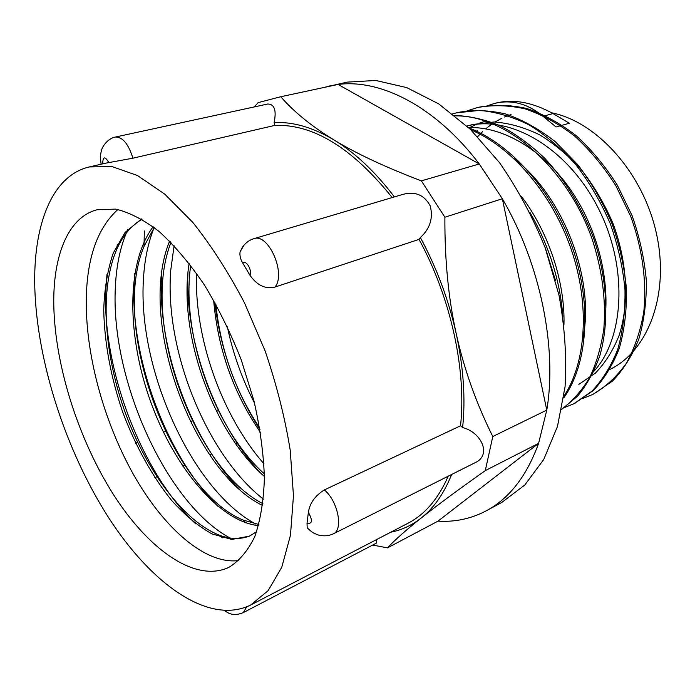 <?xml version="1.0" encoding="UTF-8"?>
<svg xmlns="http://www.w3.org/2000/svg" width="695" height="695" viewBox="0 0 695 695"><rect width="100%" height="100%" fill="white"/><g stroke="black" fill="none" stroke-linecap="round" stroke-linejoin="round"><path stroke-width="1.04" d="M553.003 113.563C532.752 102.365 513.805 98.855 496.161 103.016L494.614 103.407C511.589 99.324 527.714 103.616 542.995 116.274L556.07 126.985L569.361 123.25L553.003 113.563L542.995 116.274M487.577 105.701L494.614 103.407M593.504 394.065L612.443 381.103C623.285 369.896 632.05 355.97 638.74 339.334C644.013 321.368 646.55 301.804 646.35 280.641C644.421 258.966 639.695 237.343 632.146 215.763L617.325 185.191C605.223 166.183 591.471 149.633 576.059 135.56C560.031 123.267 543.594 114.241 526.749 108.498C510.034 104.771 494.058 104.346 478.803 107.23L477.952 107.447M574.548 403.421L593.261 390.573C603.981 379.288 612.643 365.257 619.254 348.473C624.405 330.334 626.812 310.526 626.456 289.068C624.44 267.097 619.566 245.161 611.835 223.243C602.617 201.863 591.21 182.281 577.606 164.498L555.218 141.641C539.129 129.061 522.649 119.853 505.769 114.006C489.037 110.114 473.078 109.61 457.883 112.486L457.223 112.66M561.699 409.381L577.476 396.246C586.771 385.039 594.225 371.486 599.855 355.588C609.428 322.211 607.526 279.79 593.782 238.715C582.367 208.257 565.382 180.422 544.793 158.321C530.52 144.76 515.655 133.918 500.183 125.804C484.667 119.392 469.499 115.952 454.669 115.474M563.68 397.966C587.284 365.023 592.375 305.791 572.828 248.767C553.333 191.759 511.242 143.961 468.934 127.958M562.854 316.268C559.988 280.128 548.981 245.422 529.816 212.157M582.957 398.417L592.887 394.369C605.571 387.054 616.665 376.76 626.186 363.502C634.5 348.638 640.356 331.524 643.752 312.159C646.915 281.97 642.415 248.558 630.678 216.301L615.84 185.695C603.738 166.661 589.977 150.094 574.557 135.994C558.519 123.684 542.083 114.649 525.229 108.898C508.523 105.154 492.538 104.728 477.291 107.603L466.971 110.922M563.506 407.939L573.757 403.812L591.827 391.276C602.539 379.991 611.2 365.944 617.803 349.159C622.946 331.002 625.335 311.178 624.979 289.693C622.946 267.705 618.055 245.743 610.323 223.807C601.097 202.401 589.681 182.794 576.068 164.984C561.499 148.634 545.914 135.316 529.312 125.022C512.493 116.717 495.891 111.843 479.524 110.392L456.328 112.877L452.671 113.893M561.751 409.138C572.515 401.111 581.811 390.59 589.647 377.576C596.44 363.224 601.166 347.014 603.825 328.926C606.127 300.24 602.261 270.39 592.244 239.384C567.207 167.46 506.064 115.101 455.155 115.865M563.958 396.072C586.033 362.773 590.246 305.096 571.299 249.618C552.377 194.148 512.102 147.123 470.932 129.878M555.453 280.363L545.697 249.166M578.848 384.378L595.372 373.111C605.215 362.99 613.146 350.376 619.176 335.268C629.435 303.333 627.437 261.945 612.773 222.895C604.45 203.774 594.138 186.251 581.837 170.327C568.666 155.732 554.541 143.865 539.442 134.734C524.16 127.341 509.053 123.085 494.128 121.973L472.939 124.466L466.901 126.047C510.33 114.423 568.606 148.504 598.786 209.212C629.262 269.79 623.797 342.079 591.662 373.597M469.759 127.533L476.483 124.301M479.776 123.006L486.639 120.861M475.606 131.972L477.326 130.547M604.268 324.148C610.931 282.205 597.891 228.846 570.117 189.014C542.23 149.216 502.563 126.377 468.517 127.567M582.671 339.464C595.519 281.293 564.201 196.728 514.091 158.695M563.966 324.4C565.105 282.396 548.868 232.625 521.554 196.589M256.672 531.632L249.574 536.123L231.756 539.442L212.036 533.942C198.37 526.324 184.922 515.169 171.665 500.47C152.292 476.483 135.421 445.886 122.746 412.222C110.87 377.489 104.528 343.452 103.72 310.126C104.406 288.929 107.577 269.921 113.224 253.11L125.1 232.408L141.502 218.925M258.566 525.637C219.533 521.615 174.541 467.648 150.902 402.448C127.176 337.257 125.63 263.318 153.143 226.735M262.693 505.534C193.08 472.044 136.967 320.239 169.606 241.104M264.395 476.457C213.582 432.542 177.738 333.982 189.136 263.309M260.512 432.516C233.477 393.214 217.848 349.116 213.643 300.231M238.88 560.526C205.677 564.992 164.116 528.504 133.848 475.18C103.598 421.474 84.747 352.799 86.345 295.714C87.57 256.186 98.091 227.439 117.898 209.49M230.036 538C166.852 504.136 110.227 379.852 115.37 286.966C116.378 264.786 120.565 245.526 127.95 229.168M255.647 523.969C192.28 490.088 137.271 369.427 143.483 278.539M143.483 278.487C144.603 259.426 148.174 242.442 154.194 227.526M263.431 499.166C207.153 455.425 164.402 350.975 170.735 270.294L174.097 245.709M263.978 463.791C222.296 416.514 194.27 338.621 196.494 273.239M254.5 403.039C242.008 378.931 232.947 353.434 227.3 326.537M250.6 535.61C241.313 539.502 231.122 539.433 220.028 535.402C184.74 522.293 147.218 472.27 125.63 413.673C104.163 354.98 99.15 289.242 117.012 248.775C123.067 235.249 131.407 225.406 142.049 219.246M258.896 524.49L243.363 520.138C171.908 491.417 109.723 327.962 144.021 246.395L154.238 227.56M262.927 503.701C195.156 469.229 140.876 323.913 170.206 244.397L170.918 242.416M264.361 473.894C215.129 429.849 180.639 334.86 190.708 265.351M259.765 428.059C235.153 390.938 220.515 349.637 215.858 304.175M214.807 302.29C220.263 348.69 235.344 391.172 260.052 429.719M187.919 273.265C184.948 341.879 215.606 425.019 260.234 472.652M161.753 272.779L161.744 272.996C156.462 346.562 190.873 440.109 239.862 489.697M134.804 273.422L134.222 281.293C129.635 358.359 167.287 457.388 218.43 506.777M106.969 274.603L105.805 289.85C102.069 370.383 142.901 474.894 195.816 523.926M218.395 410.589L216.527 411.327M192.333 420.857L190.387 421.622M165.445 431.439L163.438 432.229M137.688 442.368L135.621 443.184M154.811 477.647L156.879 476.787M182.655 466.015L184.653 465.181M209.603 454.756L211.593 453.922M235.718 443.844L237.238 443.202M376.751 539.485L376.342 543.134L243.293 612.608L246.69 606.891M311.178 531.362L307.199 527.853L307.025 523.248L308.38 512.406C309.709 503.223 315.035 495.735 324.357 489.923L460.524 425.8L462.618 427.547C481.583 432.394 491.904 455.129 475.224 462.635M274.968 287.07C286.41 273.761 268.374 232.729 253.805 238.706L402.865 194.392C415.15 191.09 424.263 194.913 430.214 205.859C433.359 218.039 430.083 228.603 420.371 237.542L419.033 239.384L274.968 287.07C265.421 289.355 257.072 285.402 249.922 275.203L242.737 263.005C240.444 259.27 239.558 255.552 240.07 251.859L244.058 245.074M105.18 285.81L106.022 285.558M132.893 158.199C128.471 143.978 122.65 136.924 115.413 137.037L267.784 103.998C274.516 104.163 276.627 110.375 274.099 122.633L274.864 125.395L132.893 158.199L105.796 163.143L89.308 166.939L111.982 166.557L137.497 175.531L164.854 194.218L192.784 222.383C211.271 245.578 228.49 272.353 244.432 302.725L265.116 350.949C276.593 384.552 284.959 417.643 290.223 450.23L293.464 495.717L290.467 535.272L281.77 567.242L268.174 590.62L250.669 605.032C208.761 625.552 151.406 583.965 108.741 517.862C65.964 451.159 37.104 362.442 34.802 287.956C32.995 226.214 51.378 175.766 89.308 166.939M274.099 122.633C292.743 121.547 312.715 127.324 334 139.956C355.102 152.761 375.239 171.743 394.395 196.911M274.864 125.395C313.184 123.918 352.304 147.974 392.206 197.562M451.654 474.468C444.027 493.485 433.897 507.976 421.283 517.94C411.909 525.29 401.719 530.05 390.712 532.222M448.232 476.188C438.284 498.862 424.862 514.552 407.974 523.257L250.669 605.032M419.033 239.384C450.916 297.808 466.606 370.461 460.524 425.8M321.689 87.97L347.1 82.123L375.804 80.472L406.757 87.613L438.719 103.885L470.168 129.14L499.47 162.587C517.462 188.501 532.7 216.901 545.193 247.794L558.989 295.149C564.8 327.084 566.825 357.621 565.061 386.759L557.494 426.382L543.733 459.499L524.803 485.006L501.886 502.372L486.326 510.773C471.167 518.757 455.06 522.214 437.989 521.146L387.489 547.869C394.743 540.076 406.01 530.094 421.283 517.94C436.417 505.873 457.753 490.097 485.284 470.611L538.599 443.358C526.784 475.997 509.357 498.471 486.326 510.773M437.989 521.146L538.599 443.358L546.783 410.093L502.346 198.744C540.363 263.874 557.303 347.743 546.783 410.093L492.79 436.512C476.188 403.169 464.008 368.923 456.233 333.756C448.449 298.642 444.661 259.8 444.887 217.231L502.346 198.744L479.272 163.968L421.379 180.865C385.169 167.087 356.04 153.447 334 139.956C311.812 126.412 294.055 112.008 280.737 96.735L338.118 84.451C380.825 78.839 435.808 106.656 479.272 163.968L338.118 84.451L329.804 85.824M444.887 217.231L421.379 180.865M280.737 96.735L258.106 102.634L254.248 106.934M372.659 545.062L387.489 547.869M479.272 163.968L502.346 198.744M485.284 470.611L492.79 436.512M546.783 410.093L538.599 443.358M420.371 237.542C436.738 267.923 448.692 299.988 456.233 333.756C463.513 367.473 465.633 398.73 462.618 427.547M53.793 305.513C52.829 256.238 67.832 217.214 97.118 209.751L115.796 209.108C129.522 212.418 144.013 219.924 159.277 231.626C174.68 245.717 189.683 263.431 204.269 284.759C218.247 307.824 230.566 332.818 241.208 359.758L253.901 400.65C260.095 427.964 263.596 453.748 264.404 478.004C263.657 500.774 260.451 520.32 254.77 536.636C247.863 550.788 239.219 561.039 228.837 567.389C195.286 583.053 148.799 549.71 113.745 495.005C78.631 439.935 55.053 366.178 53.793 305.513M477.665 136.672L482.634 131.564M485.692 128.818L491.93 124.04M495.057 121.99L501.364 118.498M504.605 117.003L511.051 114.571M551.613 112.79C597.179 121.781 643.692 173.594 656.627 234.423C669.815 295.245 647.532 351.913 609.411 369.636M308.38 512.406C312.837 520.494 312.385 524.108 307.025 523.248M307.199 527.853C310.543 530.997 312.932 532.839 314.357 533.369L318.31 535.02C323.653 536.375 328.622 536.001 333.226 533.899C343.669 529.833 337.952 501.008 324.357 489.923M242.737 263.005C246.099 259.591 252.355 270.164 249.922 275.203M102.669 163.864C102.886 156.418 104.936 155.984 108.802 162.543M478.803 107.221L477.291 107.603M457.883 112.477L456.328 112.877M575.182 403.117L573.757 403.821M170.179 241.669L170.206 244.397M144.334 230.94L144.021 246.395M245.821 522.849L243.363 520.138M117.238 244.397L117.012 248.775M222.357 537.817L220.028 535.402M243.293 612.608C237.968 614.84 233.19 615.066 228.95 613.277L224.311 610.662M333.226 533.899L475.232 462.635M240.07 251.859L242.546 247.064C245.526 242.859 249.279 240.079 253.805 238.706M101.14 164.211C100.184 158.443 100.341 153.821 101.592 150.337C101.757 147.488 107.508 138.366 115.413 137.037"/></g></svg>
